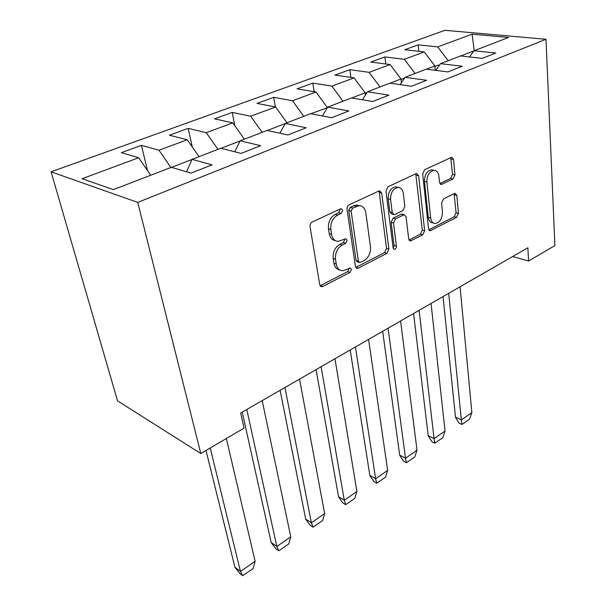 <?xml version="1.0" encoding="UTF-8"?>
<svg xmlns="http://www.w3.org/2000/svg" width="606" height="606" viewBox="0 0 606 606"><rect width="100%" height="100%" fill="white"/><g stroke="black" fill="none" stroke-linecap="round" stroke-linejoin="round"><path stroke-width="0.91" d="M342.685 210.274L341.186 208.676L340.519 208.835L312.219 221.993C310.598 222.963 309.878 224.5 310.045 226.591L319.741 284.668L321.71 286.721L322.877 286.441L350.056 272.397L351.488 269.344L350.154 267.905L345.943 269.859L342.481 270.693C339.14 270.382 337.065 268.163 336.247 264.034L335.504 259.315C335.05 252.914 337.277 248.172 342.178 245.089L345.7 243.354L347.155 240.256L345.738 238.741L338.209 241.4C334.679 241.097 332.474 238.756 331.603 234.386L330.838 229.515C330.368 222.932 332.626 218.13 337.618 215.1L341.208 213.418L342.685 210.274M335.398 240.62C332.111 240.105 330.058 237.779 329.24 233.643L328.475 228.78C327.998 222.22 330.255 217.425 335.239 214.403L338.822 212.729L340.14 209.009M453.061 178.952L454.947 174.884L453.546 159.469L451.765 157.242L424.632 169.703L422.677 173.907L428.54 228.735L430.222 230.765L456.598 217.365L458.454 213.357L456.818 195.42L455.151 193.322L454.402 193.511L443.456 198.942L441.562 203.025L442.456 212.039C442.304 218.637 439.888 222.455 435.199 223.493C432.684 223.273 431.184 221.44 430.677 218.001L426.889 181.974C426.965 175.308 429.359 171.43 434.055 170.347C436.767 170.566 438.388 172.536 438.911 176.255L439.509 182.308L441.266 184.474L453.061 178.952L450.644 178.399L452.53 174.339L450.69 157.583M137.729 202.389L200.798 453.538L244.044 428.139L240.665 412.997L527.856 247.778L528.606 261.027L554.907 245.581L545.991 39.292L137.729 202.389L51.093 171.816L444.963 30.3L545.991 39.292M381.697 193.079L379.689 190.814L378.833 191.011L349.132 204.82C347.602 205.752 346.897 207.237 347.033 209.29L355.411 266.329L357.29 268.375L358.343 268.125L386.916 253.361L388.893 249.119L381.697 193.079L379.295 192.458L378.773 191.034M387.992 186.746L415.989 173.725L416.761 173.543L418.648 175.793L424.639 230.742L422.73 234.863L410.421 240.976L408.686 238.946L406.081 216.834L404.255 214.706L395.513 218.796L393.529 223.053L396.415 246.21C396.392 248.005 395.718 249.043 394.377 249.331L393.135 247.899L385.969 191.079L387.992 186.746M469.491 56.956L474.051 50.745L495.776 53.033L482.224 58.373L460.522 55.957L440.532 63.653L462.189 66.274L447.842 71.925L426.223 69.16L405.073 77.31L426.624 80.287L411.421 86.287L389.931 83.136L367.516 91.771L388.9 95.157L372.758 101.52L351.457 97.952L327.664 107.118L348.829 110.951L331.649 117.723L310.598 113.686L285.305 123.427L306.166 127.768L287.858 134.979L267.14 130.419L240.188 140.797L260.671 145.698L241.112 153.401L220.811 148.258L192.034 159.34L212.032 164.862L191.095 173.111L171.331 167.317L113.413 189.617L82.052 178.725L138.691 157.734L121.374 152.651L141.433 145.372L158.984 150.212L187.231 139.744L169.369 135.221L188.208 128.381L206.26 132.691L232.787 122.859L214.486 118.837L232.219 112.39L250.679 116.231L275.632 106.982L256.967 103.406L273.692 97.331L292.486 100.74L316.006 92.021L297.046 88.847L312.84 83.113L331.899 86.128L354.109 77.901L334.921 75.091L349.859 69.667L369.122 72.334L390.128 64.547L370.766 62.07L384.916 56.934L404.338 59.282L424.23 51.911L404.732 49.737L418.163 44.859L437.706 46.912L472.119 34.163L508.57 37.451L474.051 50.745M426.442 69.19L434.881 65.94L435.305 70.326M434.881 65.94L424.23 51.911M415.034 73.47L404.338 59.282M435.79 70.387L440.532 63.653M390.143 83.173L400.967 79L401.392 82.795M400.967 79L390.128 64.547M380.015 86.961L369.122 72.334M400.157 84.635L405.073 77.31M351.669 97.99L365.138 92.801L365.433 95.051M365.138 92.801L354.109 77.901M342.981 101.217L331.899 86.128M362.426 99.793L367.516 91.771M310.81 113.723L327.285 107.747M327.24 107.398L316.006 92.021M303.765 116.314L292.486 100.74M322.422 115.951L327.664 107.118M285.214 123.586L267.352 130.464M287.002 122.776L275.632 106.982M262.163 132.335L250.679 116.231M279.927 133.237L285.305 123.427M240.105 140.956L221.016 148.311M244.362 139.191L232.787 122.859M217.963 149.356L206.26 132.691M234.711 151.78L240.188 140.797M191.966 159.499L171.528 167.37M199.01 156.651L187.231 139.744M170.892 167.483L158.984 150.212M186.542 171.778L192.034 159.34M150.689 175.263L138.691 157.734M200.798 453.538L117.534 400.869L51.093 171.816M512.684 256.505L528.606 261.027M473.945 50.896L460.742 55.979M448.213 60.698L437.706 46.912M472.119 34.163L474.203 50.684M147.576 170.71L141.433 145.372M192.261 146.97L188.208 128.381M234.817 125.73L232.219 112.39M275.359 106.929L273.692 97.331M314.173 91.711L312.84 83.113M350.919 77.432L349.859 69.667M385.757 63.986L384.916 56.934M418.829 51.305L418.163 44.859M339.671 269.844C336.58 269.322 334.663 267.117 333.906 263.231L333.164 258.52C332.709 252.141 334.929 247.407 339.83 244.332L343.344 242.605L344.791 239.506M320.135 285.759L347.73 271.594L349.154 268.541M355.783 267.428L384.568 252.619L386.537 248.384L379.295 192.458M352.616 208.07L351.154 211.183L358.396 261.156L359.714 262.603L364.017 260.588C368.683 257.565 370.842 252.952 370.478 246.748L365.812 212.827C365.009 208.343 362.827 205.957 359.26 205.661L352.616 208.07L350.23 207.396L348.768 210.502L351.154 211.183M359.063 262.383L357.373 261.815L356.055 260.375L348.768 210.502M359.494 205.669L356.866 204.995L353.919 205.669L356.313 206.335M350.23 207.396L353.919 205.669M409.005 240.029L420.359 234.181L422.268 230.068L415.761 173.831M402.619 214.259L401.005 214.259L393.135 218.13L391.15 222.372L394.052 245.491L396.415 246.21M393.165 248.089L394.052 245.491M403.323 193.352C402.725 189.617 401.005 187.633 398.165 187.398C393.12 188.511 390.597 192.519 390.59 199.412L392.218 212.509L394.105 214.668L394.983 214.456L402.876 210.593L404.853 206.358L403.323 193.352M397.748 187.292L395.748 186.799C390.711 187.913 388.188 191.905 388.188 198.783L390.59 199.412M393.317 214.448L391.718 214.009L389.832 211.858L388.188 198.783M439.895 183.588L450.644 178.399M433.32 170.18L431.623 169.801C426.927 170.884 424.541 174.748 424.465 181.406L426.889 181.974M433.388 222.993L432.82 222.841C430.313 222.622 428.806 220.796 428.298 217.357L424.465 181.406M428.843 229.81L454.22 216.743L456.068 212.744L454.091 193.662M226.341 438.539L255.118 561.247L240.476 571.473L210.229 448.001M206.002 450.485L234.954 567.383L240.037 573.715L241.915 575.117M240.446 571.443L242.703 575.7L253.293 568.39L255.118 561.247M262.201 400.611L290.751 536.81L276.836 546.529L246.786 409.474M242.226 412.103L271.23 542.703L276.048 548.968L278.76 550.824L288.82 543.885L290.751 536.81M276.806 546.506L278.76 550.824M299.546 379.121L324.642 513.57L311.401 522.819L284.941 387.522M280.123 390.294L305.719 519.236L310.295 525.432L313.037 527.175L322.612 520.569L324.642 513.57M311.37 522.804L313.037 527.175M334.966 358.744L356.904 491.443L344.291 500.261L321.112 366.721M316.074 369.615L338.557 496.897L342.898 503.025L345.67 504.662L354.798 498.367L356.904 491.443M344.261 500.245L345.67 504.662M368.599 339.398L387.658 470.354L375.629 478.763L355.442 346.973M350.207 349.98L369.849 475.604L373.985 481.664L376.773 483.202L385.477 477.195L387.658 470.354M375.599 478.748L376.773 483.202M400.589 320.991L417.011 450.228L405.528 458.265L388.067 328.202M382.674 331.3L399.702 455.288L403.641 461.28L406.452 462.726L414.762 456.992L417.011 450.228M405.497 458.242L406.452 462.726M431.04 303.477L445.054 430.995L434.078 438.683L419.117 310.333M413.58 313.522L428.222 435.881L431.98 441.804L434.805 443.168L442.751 437.683L445.054 430.995M434.04 438.668L434.805 443.168M404.581 78.038L404.119 78.212M460.075 286.774L471.869 412.61L461.363 419.966L448.698 293.319M443.039 296.576L455.492 417.329L459.083 423.185L461.916 424.465L469.514 419.223L471.869 412.61M461.333 419.95L461.916 424.465M439.585 64.993L437.138 65.486M335.239 214.403L337.618 215.1M328.475 228.78L330.838 229.515M329.24 233.643L331.603 234.386M343.344 242.605L345.7 243.354M339.83 244.332L342.178 245.089M333.164 258.52L335.504 259.315M333.906 263.231L336.247 264.034M347.73 271.594L350.056 272.397M320.566 285.577L322.877 286.441M338.822 212.729L341.208 213.418M386.537 248.384L388.893 249.119M384.568 252.619L386.916 253.361M356.002 267.329L358.343 268.125M356.055 260.375L358.396 261.156M416.224 175.232L418.648 175.793M422.268 230.068L424.639 230.742M420.359 234.181L422.73 234.863M409.035 240.074L411.322 240.756M401.005 214.259L403.391 214.91M393.135 218.13L395.513 218.796M391.15 222.372L393.529 223.053M389.832 211.858L392.218 212.509M440.054 183.83L442.024 184.292M428.298 217.357L430.677 218.001M454.417 194.837L456.818 195.42M456.068 212.744L458.454 213.357M454.22 216.743L456.598 217.365M428.919 229.947L431.071 230.553M451.106 158.961L453.546 159.469M452.53 174.339L454.947 174.884M240.438 571.314L234.916 567.231M276.806 546.377L271.2 542.552M311.37 522.667L305.689 519.084M344.269 500.109L338.527 496.746M375.606 478.619L369.827 475.452M405.505 458.113L399.687 455.144M434.055 438.539L428.207 435.737M461.348 419.822L455.477 417.186M320.619 286.312L321.71 286.721M356.343 268.057L357.29 268.375M356.866 204.995L359.26 205.661M409.664 240.756L410.421 240.976M401.869 214.054L404.255 214.706M393.809 249.149L394.377 249.331M395.748 186.799L398.165 187.398M440.638 184.322L441.266 184.474M431.623 169.801L434.055 170.347M429.525 230.568L430.222 230.765M365.198 93.218L367.047 92.506M401.013 79.409L404.49 78.068M434.919 66.342L437.517 65.342"/></g></svg>

